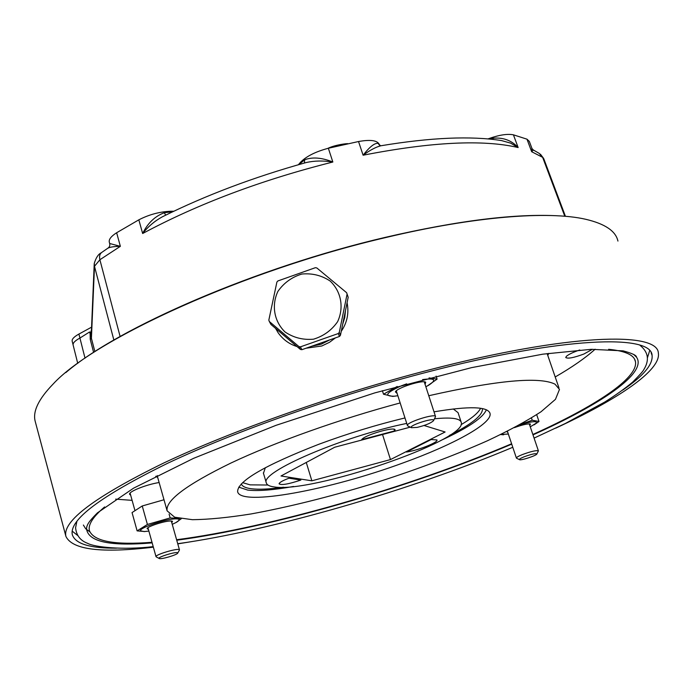 <?xml version="1.0" encoding="UTF-8"?>
<svg xmlns="http://www.w3.org/2000/svg" width="693" height="693" viewBox="0 0 693 693"><rect width="100%" height="100%" fill="white"/><g stroke="black" fill="none" stroke-linecap="round" stroke-linejoin="round"><path stroke-width="1.04" d="M104.6 506.947C92.914 516.9 87.864 524.818 89.44 530.717C93.85 541.389 114.7 545.244 152.001 542.281M176.602 539.726C269.906 527.668 408.939 487.396 511.607 443.78M532.856 434.476C594.49 406.678 638.34 378.17 635.464 361.694C634.372 355.076 625.424 350.944 608.627 349.307M152.165 542.879C110.092 546.474 88.202 541.779 86.521 528.802L86.859 526.533M633.645 354.392L636.512 357.164C647.686 373.007 600.753 404.504 532.995 434.883M511.737 444.152C408.905 487.681 270.616 527.78 176.741 540.219M533.974 424.896L539.007 421.491L532.224 420.227L520.278 424.462M532.224 420.227L531.462 417.992M539.007 421.491L536.694 414.691M500.623 434.58L503.724 434.728M519.767 424.748C531.791 421.292 537.309 420.755 536.321 423.128L530.266 426.819M508.341 434.026L500.814 434.494M506.8 431.54L507.865 432.605M529.781 425.398L530.457 424.064C527.962 423.501 522.6 424.688 514.388 427.633M529.66 423.865L529.426 424.35M507.519 431.557L507.033 431.306M397.202 386.46L383.515 394.222L392.671 396.413L395.426 396.084M383.515 394.222L382.389 390.679M427.2 386.044L437.092 379.123L429.08 377.893M437.092 379.123L436.105 376.1M397.86 395.746L394.066 396.223C383.688 396.188 386.14 392.714 401.429 385.793L406.635 383.853M422.557 379.591C434.961 377.91 436.988 379.799 428.629 385.256L425.849 386.737M425.086 384.398L425.719 382.25C422.877 379.565 396.82 387.846 395.408 391.874L397.106 393.407M396.639 391.952L395.911 391.216M424.774 381.921L424.618 382.943M433.515 420.686C430.994 423.111 425.528 425.355 417.134 427.408L411.382 427.694C407.839 425.632 435.871 416.753 433.515 420.686L435.55 416.58C435.628 413.028 405.985 422.409 407.397 425.493L407.934 425.987M179.66 518.485L170.175 517.922L147.41 524.454L137.119 530.881L132.042 512.586L142.247 505.968L163.99 499.766M175.797 522.669L181.245 518.762M137.119 530.881L144.976 531.54M147.41 524.454L142.247 505.968M170.175 517.922L169.109 514.137M148.874 531.081L144.127 531.583L140.575 530.803C138.496 528.049 166.961 518.503 176.256 518.858C180.033 518.97 180.085 520.122 176.42 522.323L172.254 524.341M171.803 522.747L172.514 521.283L170.781 520.997C165.064 520.807 147.765 526.342 147.081 528.577L148.432 529.478M171.743 521.049L171.483 521.612M148.111 528.335L147.6 527.997M179.392 550.155L179.262 549.644C177.295 548.042 154.886 554.79 156.012 556.652L156.254 556.895M177.581 552.745L177.703 553.118C177.183 554.902 160.447 559.745 159.191 558.48C156.791 557.371 175.823 551.437 177.581 552.745M536.867 454.01C536.339 455.673 520.504 460.802 519.464 459.65C519.083 459.182 520.59 458.246 524.003 456.843C531.67 454.062 535.958 453.127 536.867 454.01L538.409 450.892C536.46 450.138 531.055 451.394 522.184 454.651C518.364 456.211 516.432 457.337 516.38 458.021L516.64 458.255M529.348 141.476L531.843 148.137L531.661 151.715L533.367 150.017L531.999 148.571M529.339 141.424L526.992 139.18L513.426 134.823C507.293 133.619 498.804 134.988 487.95 138.921M379.374 144.707L379.314 144.534C377.503 140.393 370.573 139.388 358.541 141.528L328.352 148.259C315.393 151.706 306.037 156.462 300.268 162.517L298.388 164.726M173.813 211.235L171.102 211.244C160.005 211.616 149.246 214.475 138.834 219.828L116.641 232.753C111.218 236.209 108.766 239.302 109.277 242.039L109.685 243.555M107.727 248.285L107.77 248.25C109.918 247.063 114.111 246.422 120.357 246.336L109.676 243.503C110.126 245.417 109.598 246.933 108.082 248.042M107.77 248.25L101.888 252.321C99.757 253.837 99.09 256.315 99.887 259.736L120.357 246.336L116.641 232.753M172.903 211.66L164.276 212.751C154.851 216.294 147.644 223.215 142.654 233.515C148.033 226.637 154.6 221.067 162.353 216.805L162.656 216.658M162.413 216.779C205.786 195.253 253.673 177.183 306.081 162.569L306.081 162.569C314.232 160.707 323.155 160.525 332.848 162.023C321.795 157.588 312.413 156.835 304.703 159.762L304.366 163.046M164.276 212.751L165.705 215.151M304.703 159.762L298.908 164.579M379.729 145.469L378.066 143.347C374.601 142.914 369.612 146.873 363.106 155.215C370.105 150.069 376.108 146.907 381.124 145.721L381.254 145.703M378.066 143.347L380.596 145.807M381.15 145.721C430.847 137.491 470.963 135.776 501.507 140.575L510.62 143.13L518.13 147.54C511.59 140.367 503.179 137.266 492.896 138.236L489.804 139.094M492.896 138.236L493.295 139.466M94.872 351.62L91.415 338.305L94.482 266.294L99.887 259.736L120.106 336.477M113.86 340.038L94.482 266.294L94.274 263.184M91.303 330.405L90.151 333.991L90.246 339.414L91.415 338.305L91.19 336.2M526.992 139.18L531.661 151.715L542.636 157.346L543.832 158.879L565.436 216.32M35.334 421.838L35.23 421.457C32.536 411.607 38.461 399.185 53.014 384.165C94.161 339.172 244.473 270.287 386.244 237.43C474.627 216.329 548.665 210.741 585.672 219.274C605.015 223.804 615.774 231.072 617.939 241.077M555.717 428.153C617.515 399.506 661.287 370.339 658.35 353.075C657.787 331.289 568.277 333.714 429.469 369.819C335.681 394.04 232.372 430.544 163.47 463.141C94.672 496.881 62.153 521.318 65.93 536.46C72.41 549.8 101.559 553.378 153.37 547.175M177.772 543.875L192.559 541.476M347.089 302.685C349.107 313.097 347.167 322.626 341.268 331.28M335.429 337.881L329.47 342.325L321.786 345.989L306.063 348.215M297.054 346.569C289.293 344.161 282.978 339.544 278.11 332.718L275.563 328.369M345.452 310.724L344.759 317.507L342.732 324.064M329.747 339.882L321.18 344.222L311.798 346.197M290.939 341.389L282.294 334.078M622.686 390.116C643.208 376.16 653.005 364.605 652.096 355.448C651.507 334.087 563.582 336.599 427.824 371.95C336.166 395.642 235.291 431.289 167.897 463.158C100.572 496.145 68.728 520.053 72.367 534.901C75.572 543.944 90.289 548.362 116.493 548.172M72.185 531.141L77.685 535.481M647.539 357.467L649.644 350.693M91.363 327.278L78.915 334.061C74.064 336.763 71.812 339.12 72.159 341.129L73.077 344.759M285.672 336.928L270.998 324.497L269.3 321.491L298.952 346.595L300.424 349.428L285.672 336.928M347.098 294.057L348.181 297.297L340.436 335.351L339.284 332.415L347.098 294.057L346.613 292.689L316.822 267.948L315.358 267.697L277.893 280.942L276.897 282.051L268.832 320.114L269.3 321.491M330.171 281.046C341.207 291.545 344.178 307.571 337.612 321.682C331.644 330.266 323.614 336.105 313.513 339.189C303.04 340.124 293.555 337.716 285.048 331.982C274.09 321.344 271.309 305.336 277.91 291.381C283.861 282.891 291.84 277.113 301.827 274.038C312.205 273.077 321.647 275.407 330.171 281.046M300.424 346.855L338.288 333.541L339.449 336.469L301.888 349.688L300.424 346.855L298.952 346.595M339.284 332.415L338.288 333.541M340.436 335.351L339.449 336.469M301.888 349.688L300.424 349.428M83.377 525.034L85.681 528.75L89.795 531.808M406.444 452.027L431.176 439.544L436.954 439.96C438.574 442.299 417.584 450.571 406.444 452.027M394.776 430.838L361.711 439.639C364.249 435.187 394.767 426.256 395.088 429.868L394.776 430.838L393.936 429.227M406.73 423.414C342.515 436.425 259.615 472.349 266.311 482.865C266.831 484.927 269.369 486.269 273.908 486.893C310.888 493.693 467.247 440.505 461.295 422.513C460.282 418.355 451.351 417.125 434.528 418.797M288.964 478.205L300.866 480.05C288.626 484.147 281.358 485.412 279.088 483.827C279.331 482.493 282.623 480.621 288.964 478.205M424.047 425.502L445.114 431.99L390.471 459.58L311.859 480.812L280.994 475.987L334.71 447.236L410.265 427.139M382.536 434.511L390.471 459.58M306.271 462.465L311.859 480.812M238.739 487.127L247.696 490.081C258.091 491.259 273.38 490.055 293.563 486.469M440.731 440.514C467.888 428.031 483.09 417.784 486.347 409.771M241.303 483.922C242.247 486.399 245.582 488.011 251.299 488.747C258.957 489.674 269.707 489.171 283.541 487.231M449.428 435.429C471.803 424.125 482.813 415.263 482.449 408.835L482.397 408.593M242.585 482.649L250.156 484.866L267.931 485.022M461.044 424.705C471.855 418.303 478.378 412.829 480.604 408.281M461.088 421.872L458.056 412.647L453.239 408.948M265.35 467.671L263.461 473.293M592.437 349.281L583.922 354.01C573.821 357.761 567.766 358.922 565.748 357.51L566.398 356.315C568.771 354.288 573.232 352.174 579.781 349.974M130.665 495.149L129.6 494.326C128.266 491.735 146.223 484.537 159.13 482.527M548.769 353.326L547.782 355.44M157.675 477.399L155.734 476.256M595.166 349.203C585.386 357.986 572.063 367.247 555.197 376.975M132.112 500.355L115.627 499.142M400.164 402.945C339.856 419.048 275.121 442.151 230.951 463.028C186.486 484.71 165.211 500.649 167.126 510.854L174.688 517.212L192.385 519.689C208.558 519.516 228.153 517.602 251.169 513.929C288.106 507.146 327.954 497.262 370.72 484.286C413.383 470.816 452.234 456.34 487.283 440.835C508.887 430.7 526.801 421.006 541.008 411.781L555.457 399.341L559.485 389.405L554.989 384.147C539.284 376.412 497.219 380.275 428.776 395.729M404.981 417.948C376.091 424.913 347.349 433.697 318.754 444.3C264.492 465.427 237.448 481.211 237.621 491.658C240.306 506.739 330.292 489.804 403.127 462.898C453.3 444.802 492.359 423.518 490.055 413.513C488.028 406.462 469.343 405.907 434.009 411.841M539.119 153.3L542.636 157.346L564.795 216.268M513.426 134.823L518.13 147.54C483.021 139.354 431.349 141.909 363.106 155.215L358.541 141.528M328.352 148.259L332.848 162.023C261.538 179.972 198.146 203.803 142.654 233.515L138.834 219.828M171.102 211.244L171.5 212.335M300.268 162.517L300.589 164.102M85.022 358.186L79.929 338.054L89.622 331.938L90.151 333.991L91.225 334.381M90.246 339.414L93.616 352.434M78.915 334.061L79.929 338.054C75.052 340.67 72.782 342.992 73.112 345.01L73.146 345.114M634.571 359.191L635.464 361.694M86.677 527.364C87.327 524.783 88.011 522.262 97.479 512.82L133.593 488.158L193.581 458.333L275.961 425.346L374.731 392.914L471.621 367.628L542.775 354.175L591.285 349.315L623.128 350.857C632.129 353.3 636.59 355.405 636.512 357.164M76.906 521.257L75.58 527.771C76.386 535.464 80.388 540.635 87.578 543.312C94.213 547.124 122.938 550.259 153.214 546.63M177.729 543.71C270.746 530.751 410.403 490.41 512.785 447.288M534.086 438.106L565.358 423.475L604.738 402.053C615.722 395.157 625.051 388.478 632.744 382.034C639.526 375.173 643.191 371.076 643.745 369.733C649.662 360.213 648.371 352.035 639.873 345.183M534.312 424.696L534.753 424.437M503.439 434.745L502.797 434.814M394.066 396.223L392.671 396.413M396.292 390.852L407.397 425.493M424.255 381.843L435.516 416.476M411.382 427.694L407.657 425.849M134.979 510.68L130.093 493.095M147.938 527.737L156.012 556.652M171.31 521.015L179.47 549.861M177.703 553.118L179.418 550.112M159.191 558.48L156.159 556.843M507.406 431.228L516.38 458.021M529.261 423.847L538.392 450.831M519.464 459.65L516.502 458.194M101.325 252.746C98.276 254.201 95.92 257.805 94.248 263.539M94.213 264.111L91.199 336.226M533.437 150.052L539.085 153.292M543.676 158.472L540.41 154.175M65.766 372.635C118.131 327.529 256.566 267.394 385.447 237.327C457.995 220.53 515.826 213.375 558.939 215.861M35.23 421.457L65.93 536.46M651.108 352.711L652.096 355.448M73.12 345.01L77.737 363.357M327.754 148.406C335.152 144.742 347.825 143.295 348.033 143.728M263.349 472.912L266.311 482.865M157.155 475.537L167.126 510.854M547.132 353.551L558.948 387.837M489.769 412.638L490.055 413.513"/></g></svg>

